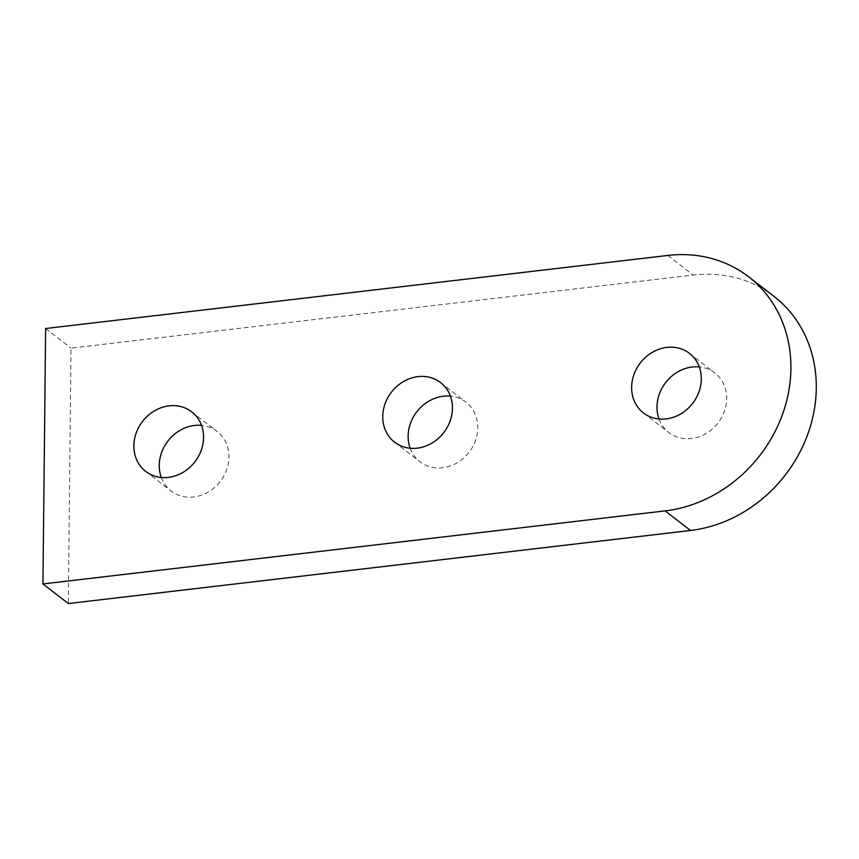 <?xml version="1.0" encoding="UTF-8"?>
<svg xmlns="http://www.w3.org/2000/svg" width="859" height="859" viewBox="0 0 859 859"><rect width="100%" height="100%" fill="white"/><g stroke="black" fill="none" stroke-linecap="round" stroke-linejoin="round"><path stroke-width="0.64" stroke-dasharray="4.29 3.22" d="M410.162 448.237A37.635 33.072 -52.3 0 0 419.965 461.777A37.635 33.072 -52.3 0 0 442.6 467.758A37.635 33.072 -52.3 0 0 475.51 440.592A37.635 33.072 -52.3 0 0 465.975 402.216A37.635 33.072 -52.3 0 0 450.406 396.149M161.288 477.464A37.635 33.072 -52.3 0 0 171.091 491.004A37.635 33.072 -52.3 0 0 193.726 496.985A37.635 33.072 -52.3 0 0 226.636 469.819A37.635 33.072 -52.3 0 0 217.102 431.443A37.635 33.072 -52.3 0 0 201.532 425.377M659.036 419.009A37.635 33.072 -52.3 0 0 668.839 432.539A37.635 33.072 -52.3 0 0 691.474 438.519A37.635 33.072 -52.3 0 0 724.384 411.364A37.635 33.072 -52.3 0 0 714.849 372.978A37.635 33.072 -52.3 0 0 699.28 366.911M774.002 296.409A134.391 118.112 -52.3 0 0 693.181 275.052L70.996 348.12L68.323 603.555M45.624 328.525L70.996 348.12M667.808 255.445L693.181 275.052M394.592 442.17L419.965 461.777M145.719 471.398L171.091 491.004M643.466 412.943L668.839 432.539M689.476 353.382L714.849 372.978M191.729 411.848L217.102 431.443M440.603 382.609L465.975 402.216"/><path stroke-width="1.29" d="M450.406 396.149A37.635 33.072 -52.3 0 0 443.351 396.235A37.635 33.072 -52.3 0 0 410.162 448.237M417.227 448.151A37.635 33.072 127.7 0 1 394.592 442.17A37.635 33.072 127.7 0 1 385.057 403.794A37.635 33.072 127.7 0 1 417.968 376.629A37.635 33.072 127.7 0 1 440.603 382.609A37.635 33.072 127.7 0 1 450.137 420.996A37.635 33.072 127.7 0 1 417.227 448.151M201.532 425.377A37.635 33.072 -52.3 0 0 194.478 425.463A37.635 33.072 -52.3 0 0 161.288 477.464M168.353 477.379A37.635 33.072 127.7 0 1 145.719 471.398A37.635 33.072 127.7 0 1 136.184 433.022A37.635 33.072 127.7 0 1 169.094 405.867A37.635 33.072 127.7 0 1 191.729 411.848A37.635 33.072 127.7 0 1 201.264 450.223A37.635 33.072 127.7 0 1 168.353 477.379M699.28 366.911A37.635 33.072 -52.3 0 0 692.225 366.997A37.635 33.072 -52.3 0 0 659.036 419.009M666.101 418.924A37.635 33.072 127.7 0 1 643.466 412.943A37.635 33.072 127.7 0 1 633.931 374.567A37.635 33.072 127.7 0 1 666.842 347.401A37.635 33.072 127.7 0 1 689.476 353.382A37.635 33.072 127.7 0 1 699.011 391.758A37.635 33.072 127.7 0 1 666.101 418.924M68.323 603.555L690.507 530.475A134.391 118.112 -52.3 0 0 808.051 433.473A134.391 118.112 -52.3 0 0 774.002 296.409L748.629 276.802A134.391 118.112 127.7 0 1 782.678 413.866A134.391 118.112 127.7 0 1 665.134 510.88L42.95 583.948L68.323 603.555M42.95 583.948L45.624 328.525L667.808 255.445A134.391 118.112 127.7 0 1 748.629 276.802M665.134 510.88L690.507 530.475"/></g></svg>
